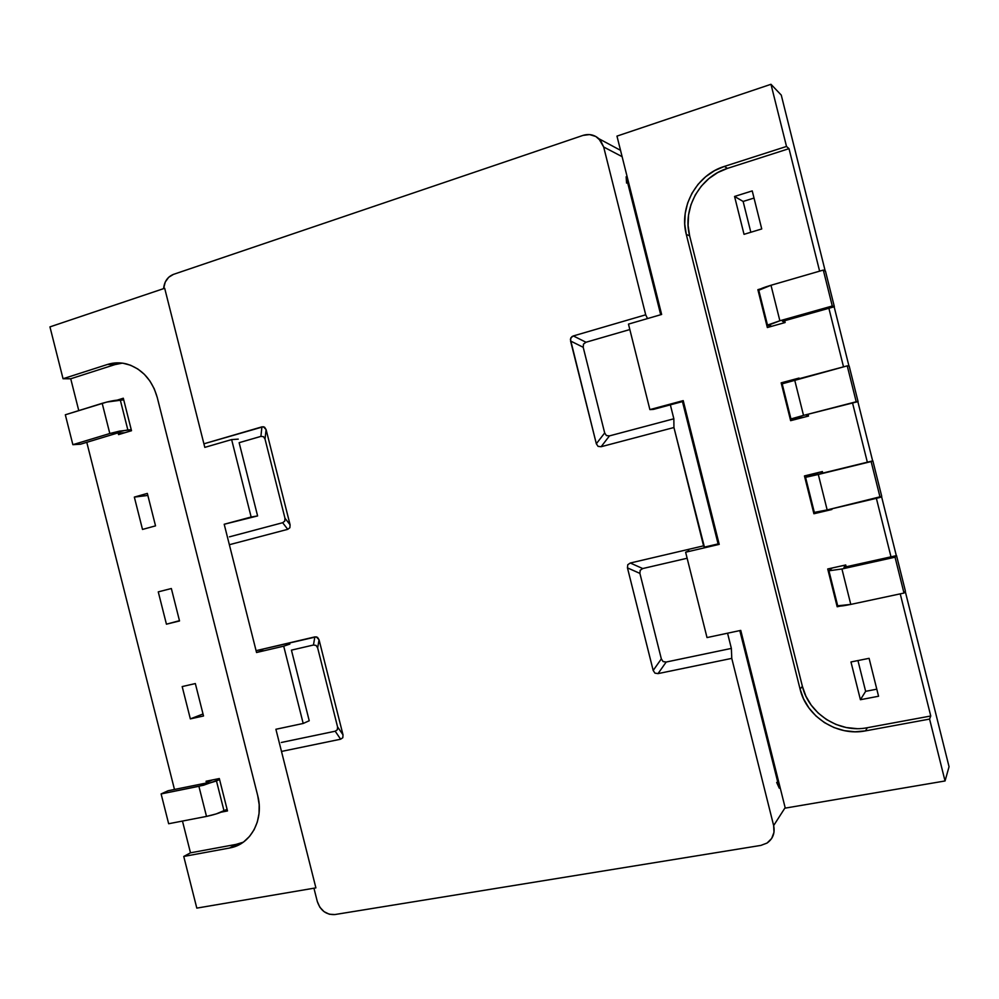 <?xml version="1.0" encoding="UTF-8"?>
<svg xmlns="http://www.w3.org/2000/svg" width="999" height="999" viewBox="0 0 999 999"><rect width="100%" height="100%" fill="white"/><g stroke="black" fill="none" stroke-linecap="round" stroke-linejoin="round"><path stroke-width="1.5" d="M122.34 363.124L114.91 364.623L70.729 378.771L63.049 378.733L107.48 364.46L114.91 364.623L70.729 378.771L78.771 410.601L70.729 378.771L63.049 378.733L49.95 326.885L164.685 288.274L204.807 447.377L231.631 439.585L238.249 439.135L231.631 439.585L251.149 517.007L257.605 515.934L239.136 442.682L257.605 515.934L224.201 524.263L257.605 515.934L224.201 524.263L256.543 652.509L283.704 646.166L303.197 723.463L275.899 729.27L315.896 887.874L196.803 908.116L183.754 856.455L190.484 852.821L182.467 821.066L190.484 852.821L236.039 844.405L229.57 848.014L237 845.753L243.744 841.845L249.525 836.425L254.108 829.719L257.33 821.965L259.041 813.473L259.166 804.582L257.717 795.629L157.23 397.415L154.258 388.811L149.912 381.019L144.368 374.325L137.837 369.006L130.594 365.247L122.927 363.211L115.122 362.949L107.48 364.46L63.049 378.733L49.95 326.885L164.685 288.274L204.807 447.377L231.631 439.585L251.149 517.007L224.201 524.263L256.543 652.509L283.704 646.166L303.197 723.463L275.899 729.27L315.896 887.874L196.803 908.116L183.754 856.455L229.57 848.014L183.754 856.455L190.484 852.821L236.039 844.405L243.194 842.232M174.475 789.46L86.776 442.307L174.475 789.46M114.91 364.623L107.48 364.46C113.749 362.487 120.105 362.312 126.561 363.948C141.895 368.631 152.123 379.782 157.23 397.415L257.717 795.629C263.948 818.718 251.736 842.906 231.918 847.502L229.57 848.014L236.039 844.405M179.533 620.953L166.433 624.188L158.267 591.87L171.353 588.523L179.533 620.953L166.433 624.188L158.267 591.87L171.353 588.523L179.533 620.953M134.341 497.09L147.34 493.406L155.532 525.861L142.507 529.433L134.341 497.09L147.34 493.406L155.532 525.861L142.507 529.433L134.341 497.09L147.852 495.442L134.341 497.09M117.295 400.099L123.314 398.226L131.506 430.719L118.556 434.615L118.169 433.079L118.556 434.615L131.506 430.719L123.314 398.226L117.295 400.099M203.521 715.983L190.347 718.88L182.18 686.575L195.342 683.566L203.521 715.983L190.347 718.88L203.022 713.985L190.347 718.88L182.18 686.575L195.342 683.566L203.521 715.983M227.497 810.938L221.266 812.15L227.497 810.938L219.318 778.546L227.497 810.938M206.468 782.754L206.081 781.23L219.318 778.546L206.081 781.23L206.468 782.754M179.47 620.679L166.433 624.188L179.47 620.679M309.228 720.754L303.197 723.463L309.228 720.754L291.433 650.137L309.228 720.754M289.897 644.068L283.704 646.166M262.912 650.374L256.543 652.509M867.294 727.722L865.559 730.868C837.224 736.638 806.368 716.645 800.074 689.073L802.384 686.338C808.628 713.661 839.21 733.453 867.294 727.722L930.756 715.996L929.582 719.08L865.559 730.868L867.294 727.722L930.756 715.996L900.236 593.856L930.756 715.996L929.582 719.08L945.042 780.968L785.264 808.116L740.759 630.394L707.017 637.574L685.626 552.222L719.218 544.368L683.216 400.624L649.887 409.602L653.496 409.378L649.887 409.602L628.471 324.113L661.638 314.46L616.97 136.114L770.978 84.291L786.513 146.453L789.01 148.664L819.617 271.154L789.01 148.664L727.422 168.394L724.4 166.408L714.597 170.629L705.719 176.686L698.089 184.303L691.982 193.219L687.637 203.059L685.202 213.486L684.74 224.076L686.301 234.453L800.074 689.073L803.596 698.925L808.965 708.016L816.008 716.021L824.45 722.614L834.003 727.559L844.292 730.656L854.957 731.78L865.559 730.868L929.582 719.08L945.042 780.968L949.05 766.733L905.244 591.358L949.05 766.733L945.042 780.968L785.264 808.116L740.759 630.394L707.017 637.574L685.626 552.222L719.218 544.368L683.216 400.624L649.887 409.602L628.471 324.113L661.638 314.46L616.97 136.114L770.978 84.291L781.268 95.092L770.978 84.291L786.513 146.453L724.4 166.408L786.513 146.453L789.01 148.664L727.422 168.394C699.912 176.648 682.242 208.679 689.635 235.814L686.301 234.453C678.833 207.08 696.653 174.75 724.4 166.408L727.422 168.394L717.707 172.577L708.903 178.571L701.335 186.126L695.279 194.942L690.971 204.708L688.548 215.022L688.099 225.524L689.635 235.814L802.384 686.338L800.074 689.073L686.301 234.453L689.635 235.814L802.384 686.338L805.868 696.103L811.188 705.107L818.169 713.036L826.548 719.567L836.013 724.462L846.215 727.522L856.78 728.633M653.496 409.378L683.391 401.336L653.496 409.378M828.883 308.266L843.518 366.845L828.883 308.266M852.559 403.022L867.344 462.2L852.559 403.022M876.373 498.326L890.996 556.843L876.373 498.326M896.315 555.656L881.543 496.515L896.315 555.656M872.651 460.901L857.854 401.648L872.651 460.901M848.95 366.009L834.153 306.793L848.95 366.009M825.211 271.016L781.268 95.092L825.211 271.016M797.302 418.094L797.502 418.893L797.302 418.094M754.02 198.064L743.131 201.448L750.836 232.255L743.131 201.448L734.565 196.453L752.235 190.909L761.738 228.946L744.03 234.328L734.565 196.453L743.131 201.448L754.02 198.064M811.35 474.25L811.563 475.099L811.35 474.25M857.941 660.564L865.634 691.333L876.797 689.173L865.634 691.333L860.414 699.712L850.973 661.962L869.093 658.329L878.558 696.241L860.414 699.712L850.973 661.962L869.093 658.329L878.558 696.241L860.414 699.712L865.634 691.333L857.941 660.564M785.139 322.527L767.344 327.535L757.879 289.673L760.701 288.848L757.879 289.673L758.853 289.985L757.879 289.673L767.344 327.535L785.139 322.527L784.677 320.716L785.139 322.527M799.025 378.072L799.175 378.696L799.025 378.072L781.168 382.842L784.465 382.854L781.168 382.842L799.025 378.072M808.129 414.498L808.516 416.059L790.634 420.666L781.168 382.842L790.634 420.666L808.516 416.059L808.129 414.498M827.721 568.98L845.741 564.972L846.203 566.783L845.741 564.972L827.721 568.98L837.174 606.755L827.721 568.98M840.184 606.118L837.174 606.755L840.184 606.118M822.389 471.553L822.776 473.089L822.389 471.553L804.457 475.936L822.389 471.553M831.717 508.853L831.88 509.515L813.91 513.748L804.457 475.936L813.91 513.748L816.957 512.125L813.91 513.748L831.88 509.515L831.717 508.853M752.235 190.909L761.738 228.946L744.03 234.328L734.565 196.453L752.235 190.909M719.043 543.693L704.258 547.14L719.043 543.693M688.91 550.736L685.626 552.222M784.989 321.94L782.504 321.353L784.989 321.94M834.365 306.73L825.474 271.141L834.365 306.73L832.279 306.006L823.313 270.08L825.474 271.141L823.313 270.08L832.279 306.006L779.869 320.766L770.991 285.264L823.313 270.08L770.991 285.264C763.136 287.625 759.065 289.285 758.778 290.247L770.991 285.264L779.869 320.766L832.279 306.006L834.365 306.73L782.991 321.191L834.365 306.73M767.781 325.462L771.79 326.286L767.881 324.95L779.869 320.766L767.781 325.462M808.203 414.81L805.931 415.084L808.203 414.81M858.066 401.598L849.175 366.034L858.066 401.598L856.205 401.76L847.239 365.859L849.175 366.034L847.239 365.859L856.205 401.76L803.521 415.384L794.655 379.907L847.239 365.859L782.18 383.828L794.655 379.907L803.521 415.384L858.066 401.598M791.146 418.893L803.958 417.232L791.146 418.893L803.521 415.384L791.146 418.893M820.579 473.626L822.701 472.814L820.566 473.626M881.742 496.391L872.864 460.851L821.078 473.514L872.864 460.851L881.742 496.391L880.107 497.44L871.14 461.563L872.864 460.851L871.14 461.563L880.107 497.44L827.16 509.927L818.306 474.475L871.14 461.563L805.569 477.335L818.306 474.475L827.16 509.927L881.742 496.391M818.755 472.44L805.743 477.26L818.755 472.44M814.335 512.387L827.16 509.927L814.335 512.387L805.569 477.347M843.98 567.245L845.903 565.571L843.968 567.232M905.406 591.121L896.54 555.606L844.492 567.157L896.54 555.606L905.406 591.121L903.995 593.056L895.042 557.205L896.54 555.606L895.042 557.205L903.995 593.056L850.786 604.407L841.932 568.98L895.042 557.205L841.932 568.98L828.933 570.791L841.932 568.98L850.786 604.407L903.995 593.056L905.406 591.121M832.279 567.969L829.083 570.579L832.279 567.969M837.699 605.806L850.786 604.407C842.756 606.056 838.398 606.518 837.699 605.819L828.945 570.841M117.507 433.116L124.788 432.742L117.507 433.116M80.482 444.218L116.796 433.254L80.482 444.218L72.865 444.68L65.322 414.785L72.865 444.68L80.482 444.218M65.322 414.785L102.185 403.321L109.815 433.516L72.865 444.68L109.815 433.516L127.847 429.92L120.255 399.875L123.714 399.825L106.843 402.048L65.322 414.785M131.269 429.757L119.53 431.118L109.815 433.516L102.185 403.321C109.116 401.298 115.147 400.149 120.255 399.875L127.847 429.92L131.269 429.757M212.5 779.932L205.869 783.041L212.5 779.932M205.17 783.253L168.044 790.758L161.114 793.93L168.656 823.738L161.114 793.93L198.901 786.3L206.506 816.408L168.656 823.738L206.506 816.408C213.561 814.909 219.405 813.086 224.038 810.926L216.471 780.956L219.568 779.495L203.596 785.214L161.114 793.93L168.044 790.758L205.17 783.253M227.098 809.352L216.196 813.923L206.506 816.408L198.901 786.3L216.471 780.956L224.038 810.926L227.098 809.352M731.768 658.378L773.651 825.574L785.152 807.654L773.651 825.574L773.988 832.317L771.678 838.461L767.07 843.056L760.888 845.404L334.902 914.547L329.333 914.235L324.038 911.65L319.817 907.179L317.295 901.498L313.936 888.211L317.295 901.498C320.442 910.626 326.311 914.972 334.902 914.547L760.888 845.404L767.07 843.044C772.951 838.823 775.137 833.004 773.651 825.574L731.768 658.378L658.029 673.613L731.768 658.378L731.368 648.413L727.559 633.204L731.368 648.413L731.768 658.378M779.27 788.161L780.007 787.087L779.27 788.161L739.809 630.594L779.27 788.161L776.673 782.429M718.094 543.906L682.454 401.586L718.094 543.906M660.701 314.735L626.148 176.761L627.285 177.31L626.148 176.761L660.701 314.735M622.115 156.656L603.671 146.99L645.704 314.81L647.527 318.569L645.704 314.81L573.351 335.939L571.853 336.663L570.404 339.285L596.328 443.756L598.076 446.391L601.136 446.715L673.938 427.522L704.595 547.789L703.583 545.841L630.294 563.011L627.759 564.735L627.459 567.869L653.184 670.454L654.944 673.139L658.029 673.613L666.171 662.037L731.368 648.413L666.171 662.037L658.029 673.613L654.944 673.139L653.184 670.454L627.459 567.869L639.897 573.389L661.338 658.903L663.099 661.575L666.171 662.037L663.099 661.575L661.338 658.903L653.184 670.454L661.338 658.903L639.897 573.389L627.459 567.869L627.759 564.735L630.294 563.011L703.583 545.841L673.938 427.522L601.136 446.715L609.465 435.889L673.85 418.781L673.938 427.522L673.85 418.781L670.354 404.845L673.85 418.781L609.465 435.889L601.136 446.715L598.076 446.391L596.328 443.756L570.566 340.996L583.204 347.29L604.682 432.942L606.418 435.564L609.465 435.889L606.418 435.564L604.682 432.942L596.328 443.756L604.682 432.942L583.204 347.29L570.566 340.996L570.854 337.799L573.351 335.939L645.704 314.81L603.671 146.99L622.115 156.656M173.476 274.375L582.991 135.402L589.572 134.578L595.816 136.488L600.774 140.847L603.671 146.99L598.838 138.699C594.23 134.69 588.935 133.591 582.991 135.402L173.476 274.375L168.706 277.26L165.247 282.043L163.599 288.649C164.323 281.518 167.62 276.76 173.476 274.375M281.493 751.435L340.634 739.21L342.807 737.737L343.019 734.864L319.056 639.797L316.271 636.838L256.081 650.674L314.847 636.9L313.474 645.017L291.433 650.137L313.474 645.017L314.847 636.9L317.507 637.325L319.056 639.797L343.019 734.864L337.562 726.897L317.657 647.901L316.109 645.441L313.474 645.017L316.109 645.441L317.657 647.901L319.056 639.797L317.657 647.901L337.562 726.897L343.019 734.864L342.807 737.737L340.634 739.21L281.493 751.435M229.358 544.717L287.749 529.333L289.885 527.722L290.085 524.8L266.096 429.595L263.336 426.723L203.908 443.806L261.925 426.86L260.901 436.388L239.136 442.682L260.901 436.388L261.925 426.86L264.548 427.147L266.096 429.595L290.085 524.8L284.965 518.206L265.035 439.098L263.499 436.675L260.901 436.388L263.499 436.675L265.035 439.098L266.096 429.595L265.035 439.098L284.965 518.206L290.085 524.8L289.885 527.722L287.749 529.333L229.358 544.717M633.266 205.182L634.39 205.657L633.266 205.182M772.739 758.104L771.99 759.103L772.739 758.104M626.56 183.067L626.148 176.761M229.47 536.838L282.655 522.714L284.777 521.103L284.965 518.206L284.777 521.103L282.655 522.714L287.749 529.333L282.655 522.714L229.47 536.838M629.832 329.545L585.988 342.245L583.491 344.106L583.204 347.29L583.491 344.106L585.988 342.245L573.351 335.939L585.988 342.245L629.832 329.545M687.137 558.241L642.732 568.556L640.197 570.267L639.897 573.389L640.197 570.267L642.732 568.556L630.294 563.011L642.732 568.556L687.137 558.241M281.331 742.469L335.202 731.218L337.35 729.745L337.562 726.897L337.35 729.745L335.202 731.218L340.634 739.21L335.202 731.218L281.331 742.469M811.488 474.812L812.637 474.388M657.03 296.054L656.093 296.328L657.03 296.054M636.038 212.263L635.114 212.55L636.038 212.263M770.266 752.222L771.228 752.047L770.266 752.222M231.918 847.502L238.361 843.88M758.778 290.247L767.544 325.299M782.18 383.828L790.946 418.893M620.529 150.337L598.851 138.699"/></g></svg>
